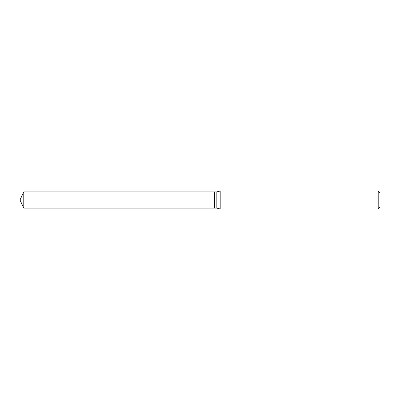 <?xml version="1.0" encoding="UTF-8"?>
<svg xmlns="http://www.w3.org/2000/svg" width="400" height="400" viewBox="0 0 400 400"><rect width="100%" height="100%" fill="white"/><g stroke="black" fill="none" stroke-linecap="round" stroke-linejoin="round"><path stroke-width="0.6" d="M23.775 200L23.775 208.1L214.42 208.1L214.42 191.9L23.775 191.9L23.775 200M214.42 191.975L214.495 208.1L216.84 208.1L220.2 209L378.2 209L378.2 191L220.2 191L220.2 209M378.2 191L380 192.8L380 207.2L378.2 209M214.495 191.9L216.84 191.9L216.84 208.1M23.775 191.9L20 200L23.775 208.1M216.84 191.9L220.2 191"/></g></svg>
